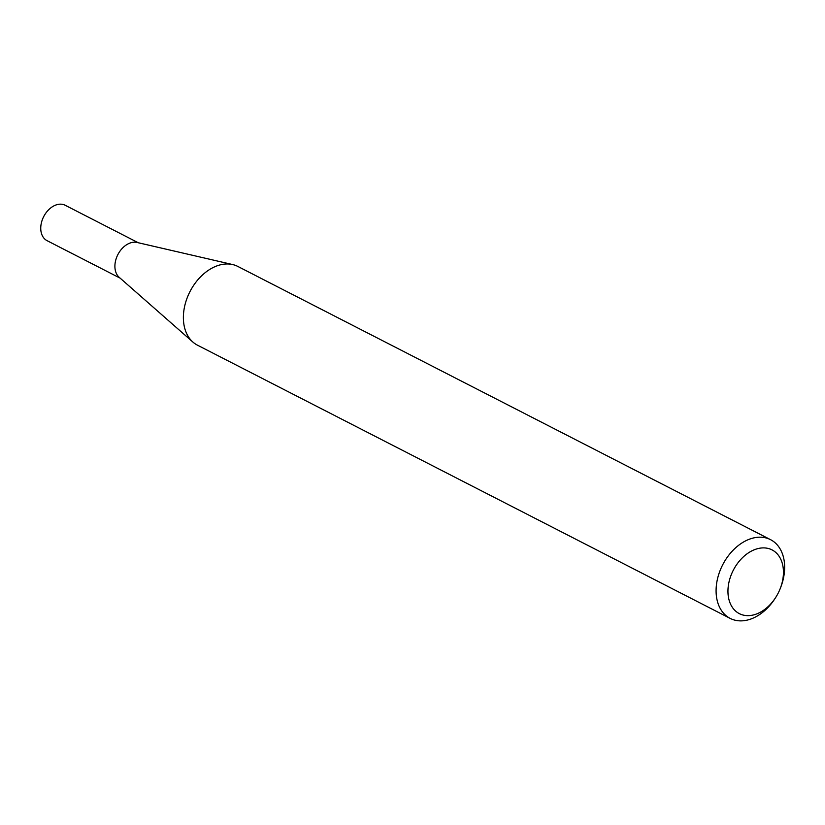 <?xml version="1.0" encoding="UTF-8"?>
<svg xmlns="http://www.w3.org/2000/svg" width="825" height="825" viewBox="0 0 825 825"><rect width="100%" height="100%" fill="white"/><g stroke="black" fill="none" stroke-linecap="round" stroke-linejoin="round"><path stroke-width="1.24" d="M775.521 597.733L774.861 598.754A44.241 31.123 -62.8 0 1 742.768 620.802A44.241 31.123 -62.8 0 1 730.177 618.399L197.464 345.17A44.241 31.123 -62.8 0 1 192.937 342.097L119.192 277.313A19.893 13.994 -62.8 0 1 116.892 256.709A19.893 13.994 -62.8 0 1 133.712 242.23A19.893 13.994 -62.8 0 1 137.063 242.468L232.702 264.567A44.241 31.123 -62.8 0 1 237.847 266.444L770.55 539.663A44.241 31.123 -62.8 0 1 780.677 587.421L780.233 588.555A35.815 25.193 117.2 0 0 761.836 547.955A35.815 25.193 117.2 0 0 728.64 583.811A35.815 25.193 117.2 0 0 749.554 615.584A35.815 25.193 117.2 0 0 775.521 597.733A35.815 25.193 117.2 0 0 780.233 588.555M120.13 278.138L47.077 240.673A19.893 13.994 -62.8 0 1 42.127 220.296A19.893 13.994 -62.8 0 1 59.565 204.198A19.893 13.994 -62.8 0 1 65.227 205.281L138.28 242.746M192.937 342.097A44.241 31.123 -62.8 0 1 187.822 296.247A44.241 31.123 -62.8 0 1 225.246 264.031A44.241 31.123 -62.8 0 1 232.702 264.567M730.177 618.399A44.241 31.123 -62.8 0 1 719.163 573.076A44.241 31.123 -62.8 0 1 757.958 537.261A44.241 31.123 -62.8 0 1 770.55 539.663"/></g></svg>
